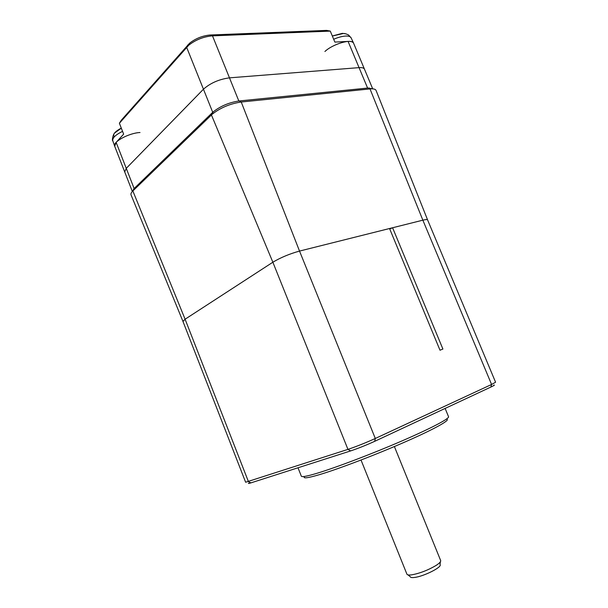 <?xml version="1.0" encoding="UTF-8"?>
<svg xmlns="http://www.w3.org/2000/svg" width="608" height="608" viewBox="0 0 608 608"><rect width="100%" height="100%" fill="white"/><g stroke="black" fill="none" stroke-linecap="round" stroke-linejoin="round"><path stroke-width="0.91" d="M182.97 321.434L185.098 319.215L272.863 262.223C280.6 257.587 289.484 253.87 299.524 251.074L422.856 220.172C425.775 219.458 427.356 219.389 427.614 219.959L376.078 90.47C375.6 89.3 373.981 88.753 371.222 88.844L367.893 88.031L239.119 100.966C229.072 102.471 220.392 106.142 213.066 111.978L133.882 188.754L132.856 190.958L212.108 114.319C220.294 107.806 229.999 103.702 241.232 102.007L370.006 88.928L422.856 220.172C425.744 219.465 427.325 219.389 427.606 219.944L495.581 382.234L491.583 384.469L490.854 387.068C494.068 385.556 495.072 384.879 493.863 385.054M248.756 483.079C247.935 483.664 248.649 483.596 250.899 482.881L350.656 450.9C358.234 448.362 366.244 445.162 374.688 441.324L375.303 438.474C365.682 442.829 356.562 446.462 347.951 449.38L245.632 482.243L182.962 321.419L131.047 194.879C130.629 193.861 131.237 192.554 132.856 190.958L185.098 319.215L272.863 262.223C280.6 257.587 289.484 253.87 299.524 251.074L389.546 228.517L439.994 350.216L442.905 349.045L392.586 227.757L422.856 220.172L491.583 384.469L375.303 438.474L299.524 251.074L241.232 102.007L239.119 100.966M373 88.882L367.893 88.031M394.387 446.546L440.656 560.53C440.998 561.61 439.447 563.259 436.012 565.486C427.964 570.22 419.87 573.344 411.738 574.841C408.895 575.214 407.292 574.993 406.912 574.157L361.023 460.028M389.728 228.965L392.586 227.757M182.962 321.419L185.098 319.215L248.429 481.612L250.899 482.881M446.378 419.14C451.6 419.383 436.02 428.328 406.501 441.317C377.082 454.282 339.218 468.745 319.694 474.582C307.58 478.154 302.541 478.77 304.578 476.429M445.132 408.424L448.552 416.723C449.563 418.57 430.958 428.397 401.333 441.195C371.762 453.971 336.064 467.514 317.186 473.222C307.07 476.262 301.788 477.257 301.34 476.201L298.004 467.78M374.688 441.324L490.854 387.068M440.382 561.792L440.025 564.604C442.601 566.922 423.837 576.437 414.542 577.448C411.844 577.79 410.392 577.524 410.202 576.65L407.991 574.879M132.506 191.315L133.631 189.293M372.712 88.859L353.62 43.274C352.997 41.906 351.15 41.283 348.08 41.405L359.054 67.64C362.094 67.435 363.903 67.952 364.481 69.206C363.903 67.952 362.094 67.435 359.054 67.64L229.474 77.847L359.054 67.64L367.597 88.061M132.339 191.497L124.724 171.958L126.259 168.34L203.452 89.209C210.406 83.045 219.078 79.26 229.474 77.847L238.83 100.996M119.388 123.257L188.731 45.22C195.632 39.824 203.444 36.708 212.177 35.872L330.281 31.107L326.656 30.4L210.17 34.998C202.502 35.728 195.632 38.464 189.582 43.214L121.349 120.156L119.388 123.257L123.644 134.132L116.136 142.378L114.699 146.239L124.724 171.958L126.259 168.34L116.136 142.378M348.08 41.405L334.856 42.089L330.281 31.107M212.716 112.298L203.452 89.209C210.406 83.045 219.078 79.26 229.474 77.847L212.488 35.857L210.444 34.99M187.728 45.015L186.626 47.264L203.452 89.209L126.259 168.34L134.125 188.518M119.008 129.36L121.296 128.128C114.714 131.647 112.419 134.512 114.403 136.732M140.015 132.521C129.139 132.947 112.594 141.877 114.654 146.118L112.761 140.684C112.351 137.902 115.611 134.786 122.55 131.351M345.754 33.828L342.304 33.349L332.318 35.986M333.678 39.262C338.185 37.324 342.182 36.252 345.663 36.054C348.604 35.948 350.421 36.541 351.112 37.833L353.567 43.153C352.017 38.388 332.872 43.905 324.908 51.498M212.458 112.548L211.424 114.95L272.863 262.223L347.951 449.38L350.656 450.9M112.799 140.798L112.761 140.684C111.826 141.216 112.837 134.102 114.92 132.81L121.319 128.189M332.333 36.039L343.262 33.531C344.417 33.341 346.188 33.828 348.566 34.983L351.158 37.947M213.066 111.978L212.108 114.319M368.98 87.955L371.222 88.844M189.582 43.214L188.731 45.22M210.17 34.998L212.177 35.872"/></g></svg>
